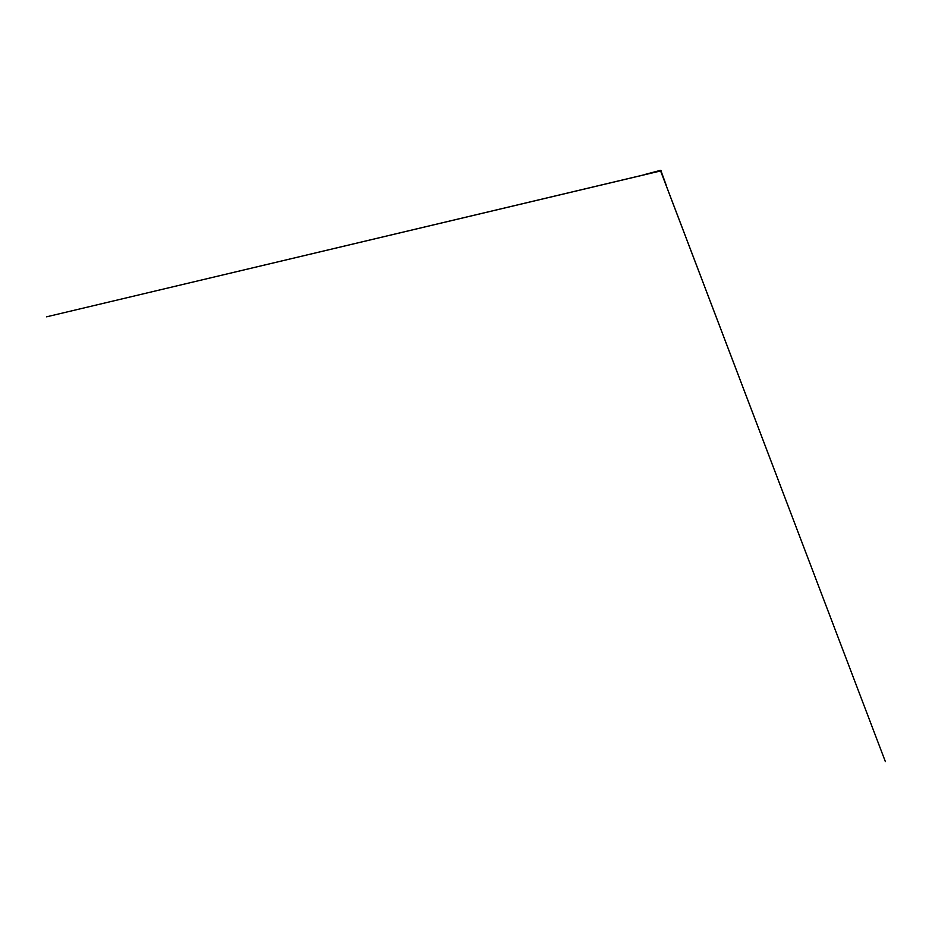 <?xml version="1.0" encoding="UTF-8"?>
<svg xmlns="http://www.w3.org/2000/svg" width="932" height="932" viewBox="0 0 932 932"><rect width="100%" height="100%" fill="white"/><g stroke="black" fill="none" stroke-linecap="round" stroke-linejoin="round"><path stroke-width="1.4" d="M660.73 170.917L46.6 316.822L660.648 170.882M660.508 170.521L661.138 170.742L660.438 170.707M660.823 170.871L666.38 185.608L660.963 170.812M660.508 170.335L645.189 174.4L661.091 170.754M660.497 170.684L885.4 761.677L660.602 170.859"/></g></svg>
